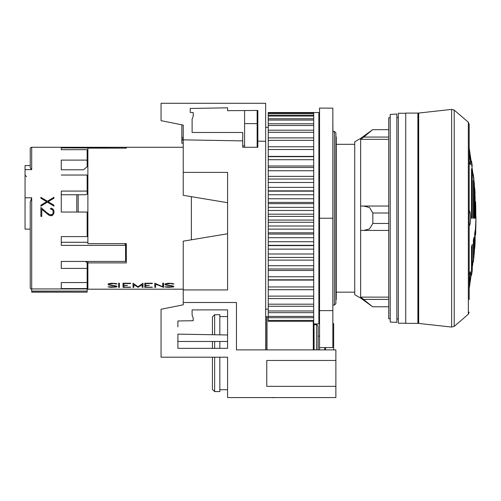<?xml version="1.0" encoding="UTF-8"?>
<svg xmlns="http://www.w3.org/2000/svg" width="501" height="501" viewBox="0 0 501 501"><rect width="100%" height="100%" fill="white"/><g stroke="black" fill="none" stroke-linecap="round" stroke-linejoin="round"><path stroke-width="0.75" d="M418.291 323.395L418.291 113.076L417.884 113.088L417.884 323.383L418.698 323.427L418.698 113.044L451.633 109.4L451.633 327.072L454.207 326.395L454.207 110.076L468.341 122.25L469.193 124.317L469.193 299.567M417.884 323.383L405.729 323.383L405.729 113.088L417.884 113.088M475.781 227.836L475.781 229.32A370.677 370.677 0 0 1 475.574 234.869L475.574 226.552A370.677 185.339 0 0 0 475.781 223.778L475.781 227.836A370.677 321.016 0 0 0 475.95 218.236A370.677 321.016 0 0 0 475.95 218.123M475.117 230.617L475.117 242.998A370.677 370.677 0 0 1 474.704 248.54L474.704 233.391A370.677 185.339 0 0 0 475.117 230.617M473.946 256.675A370.677 370.677 0 0 1 473.364 261.904L473.364 240.067A370.677 185.339 0 0 0 473.946 237.455L473.946 256.675L473.364 256.675M472.261 270.346A370.677 370.677 0 0 1 471.516 275.356L471.516 246.793A370.677 185.339 0 0 0 472.261 244.294L472.261 270.346L471.516 270.346M469.193 275.187L470.389 271.655L470.577 272.65L469.155 282.746M470.477 162.03L470.42 161.435M470.295 160.339L470.126 159.105M470.126 159.08L470.051 158.579M469.957 157.978L469.781 156.926M469.731 156.656L469.28 154.308M469.274 154.289L469.199 153.932M472.261 166.125A370.677 370.677 180 0 0 471.516 161.115M473.946 179.796A370.677 370.677 180 0 0 473.364 174.567M475.117 193.474A370.677 370.677 180 0 0 474.704 187.931M475.781 207.145A370.677 370.677 180 0 0 475.574 201.602M475.574 218.236L475.574 203.832A370.677 321.016 0 0 1 475.781 208.635L475.781 218.236M474.704 218.236L474.704 191.989A370.677 321.016 0 0 1 475.117 196.793L475.117 218.236L474.704 218.236M473.946 184.944L473.946 218.236L473.364 218.236L473.364 180.416A370.677 321.016 0 0 1 473.946 184.944L473.364 184.944M472.261 173.102L472.261 218.236L471.516 218.236L471.516 168.768A370.677 321.016 0 0 1 472.261 173.102L471.516 173.102M469.155 210.846C470.99 210.326 470.99 226.139 469.155 225.625M469.193 153.895L470.395 161.165L470.389 164.81L469.193 161.284M405.729 323.201L398.339 323.201L398.339 113.27L405.729 113.27M398.339 318.937L396.855 318.861M396.855 117.61L398.339 117.535M396.855 322.406L396.855 114.065L390.204 114.416L390.204 322.055L396.855 322.406M390.204 318.761L388.726 318.761L388.726 117.704L390.204 117.704M388.726 137.067L363.726 137.067L372.619 129.69L360.632 138.408L354.727 141.783L354.727 294.682L360.632 298.064L372.619 306.781L360.639 297.131L363.726 299.404L388.726 299.404M360.639 230.429L388.726 230.429L360.639 230.429L360.639 297.131L388.726 297.131M363.726 230.429L369.494 228.951L372.832 223.477L372.832 212.994L369.494 207.52L363.726 206.043L360.639 206.036L388.726 206.036L363.726 206.036M363.726 137.067L360.639 139.341L360.639 206.036M360.632 298.064L360.632 138.408M388.726 129.69L372.832 129.69M388.726 139.341L360.639 139.341M388.726 212.994L372.832 212.994M388.726 223.477L372.832 223.477M354.727 292.152L336.246 292.152M336.246 144.319L354.727 144.319M335.877 299.542L336.246 299.542L336.246 136.923L335.877 136.923M191.363 239.804L191.363 196.668M126.315 148.146L126.315 147.275L126.315 148.146L87.882 148.146L87.882 243.668L126.315 243.668L126.315 262.893L87.882 262.893L87.882 289.196L183.234 289.196M183.234 147.275L126.315 147.275M168.092 283.215L172.438 283.466L173.897 284.029L170.503 283.56L165.806 283.998L166.382 284.818L173.095 286.002L173.703 286.873L168.092 287.336L164.735 286.829L172.832 286.854L172.244 286.052L166.194 285.107L164.923 284.443L164.923 283.961L168.092 283.215M145.634 285.426L149.285 285.426L145.634 285.695L145.634 287.136L152.329 287.336L144.764 287.336L144.764 283.215L152.329 283.215L152.329 283.56L145.634 283.56L145.634 285.426M123.885 285.426L127.536 285.426L123.885 285.695L123.885 287.136L130.579 287.336L123.014 287.336L123.014 283.215L130.579 283.215L130.579 283.56L123.885 283.56L123.885 285.426M111.285 283.215L115.631 283.466L117.096 284.029L113.696 283.56L108.999 283.998L109.581 284.818L116.288 286.002L116.902 286.873L111.285 287.336L107.934 286.829L116.032 286.854L115.437 286.052L109.393 285.107L108.116 284.443L108.116 283.961L111.285 283.215M118.58 283.215L119.445 283.215L119.445 287.336L118.58 287.336L118.58 283.215L118.58 287.192L119.445 287.192L119.445 283.215M143.017 283.215L143.017 287.336L142.146 287.336L142.146 284.662L138.107 287.336L133.886 284.662L133.886 287.336L133.022 287.336L133.022 283.215L138.019 286.779L143.017 283.215L143.017 287.192L142.146 287.192M162.7 283.215L163.57 283.215L163.57 287.336L155.636 284.142L155.636 287.336L154.771 287.336L154.771 283.215L162.7 286.754L162.7 283.215L162.7 286.61M154.771 283.215L154.771 287.192L155.636 287.192M163.357 287.336L163.57 283.215M155.636 284.142L163.357 287.192M133.022 283.215L133.022 287.192L133.886 287.192M142.146 284.662L138.107 287.336M133.886 284.662L137.925 287.192M111.285 287.336L115.631 287.048L116.902 286.735L116.902 286.365M109.412 287.192L111.285 287.192M108.492 286.829L109.412 287.054M116.032 286.39L115.437 286.052M114.867 285.883L115.437 285.914M113.664 285.695L114.867 285.745M110.64 285.313L113.664 285.557M109.393 285.107L110.64 285.169M108.748 284.887L109.393 284.969M108.116 283.961L108.748 284.75M115.506 284.029L116.727 283.892M114.867 283.791L115.506 283.892M113.696 283.56L114.867 283.654M111.322 283.56L113.696 283.422M109.544 283.791L111.322 283.422M108.999 283.998L109.544 283.654M123.014 283.215L123.014 287.192L130.579 287.136M123.885 283.56L130.579 283.215M123.885 285.695L127.536 285.426M144.764 283.215L144.764 287.192L152.329 287.136M145.634 283.56L152.329 283.215M145.634 285.695L149.285 285.426M168.092 287.336L172.438 287.048L173.703 286.735L173.703 286.365M166.213 287.192L168.092 287.192M165.292 286.829L166.213 287.054M172.832 286.39L172.244 286.052M171.674 285.883L172.244 285.914M170.465 285.695L171.674 285.745M167.447 285.313L170.465 285.557M166.194 285.107L167.447 285.169M165.549 284.887L166.194 284.969M164.923 283.961L165.549 284.75M172.306 284.029L173.528 283.892M171.674 283.791L172.306 283.892M170.503 283.56L171.674 283.654M168.123 283.56L170.503 283.422M166.351 283.791L168.123 283.422M165.806 283.998L166.351 283.654M61.272 242.277L87.882 242.277L61.272 242.277L61.272 236.604L87.143 236.604L87.143 212.048L61.272 212.048L61.272 194.751L61.272 207.702M61.272 169.795L61.272 160.107L87.143 160.107L87.143 166.764L83.448 169.795L61.272 169.795M61.272 147.883L61.272 149.693L61.272 147.883L125.576 148.146M61.272 212.048L61.272 191.081L87.143 191.081L87.143 194.188L85.684 194.751L61.272 194.751M61.272 261.434L61.272 268.411L61.272 261.434L125.576 261.434L125.576 245.39L61.272 245.39L61.272 236.604M61.272 282.545L61.272 288.589L61.272 282.545L87.143 282.545L87.143 262.662L85.402 261.434M53.933 206.111L47.42 202.154L40.894 206.111L40.894 205.203L46.668 201.696L40.894 198.221L40.894 197.338L47.407 201.239L53.933 197.338L53.933 198.221L48.159 201.696L53.933 205.203L53.933 206.111L53.933 205.228L48.159 201.696M50.626 208.234L52.68 208.848L53.933 210.758L53.933 213.263L52.668 215.18L51.396 215.812L48.86 215.18L41.765 209.286L41.765 216.426L40.894 216.426L40.894 207.464L46.599 212.512L50.2 214.916L52.486 214.347L53.062 213.182L53.062 210.827L52.486 209.681L50.626 209.111L50.626 208.234M31.701 289.196A1.478 1.478 0 0 1 30.223 287.718L30.223 229.139L25.05 229.139L25.05 169.614L31.701 169.614L31.701 147.275L31.701 169.614L30.223 167.747L30.223 148.753A1.478 1.478 0 0 1 31.701 147.275L125.576 147.275L125.576 147.883M25.05 197.782L31.701 197.782L30.223 202.135L30.223 287.718M31.701 292.045L87.143 292.152L31.701 292.152L31.701 288.939L87.143 288.939L87.143 282.545M61.272 288.589L87.143 288.589M61.272 268.411L87.143 268.411M61.272 175.037L87.143 175.037L87.143 191.081M61.272 149.693L87.143 149.693L87.143 160.107M25.05 169.614L25.05 165.568L30.223 165.568M87.882 155.943L87.143 155.943M125.576 245.39L125.576 244.256L123.916 243.668M47.407 201.239L40.894 197.363L40.894 198.221M53.933 198.221L53.933 197.363L47.407 201.264M46.668 201.696L40.894 205.228L40.894 206.111M46.599 212.512L40.894 207.489L40.894 216.426M49.01 214.328L46.599 212.537M52.486 214.347L51.34 214.942L49.01 214.353M53.062 213.182L52.486 214.372M53.933 213.263L53.933 210.783L53.313 209.518L51.409 208.259L50.626 208.259L50.626 209.111M41.765 216.426L41.765 209.312M87.143 292.045L87.143 288.939M87.882 262.893L87.882 261.434M126.315 243.668L126.315 261.034L125.576 260.595M78.169 194.751L78.169 212.048M76.791 195.158L76.791 211.228M76.791 212.048L76.791 204.377M76.791 203.356L76.791 199.655M388.726 306.781L372.832 306.781M475.117 196.793L474.704 196.793M475.117 242.998L474.704 242.998M469.23 282.395L469.769 279.614M469.806 279.414L469.994 278.243M470.452 274.73L470.502 274.185M469.9 224.529L470.132 223.603M470.307 222.55L470.414 221.68M470.514 220.384L470.533 216.351M268.242 309.155L265.655 309.155M265.655 127.317L268.242 127.317M334.399 305.09L334.399 131.381L335.877 132.859L335.877 303.612L334.399 305.09L332.921 305.09M332.921 131.381L334.399 131.381M313.701 112.55L313.701 323.226L314.027 323.94L318.874 323.94L318.874 112.531L268.242 112.537L268.242 321.304L313.701 321.304M332.846 132.959L332.846 268.918M332.846 274.567L332.846 315.436M212.43 357.2L212.43 389.352L214.647 391.575L214.647 357.2M219.826 348.333L219.826 341.469M214.647 348.333L214.647 341.469M214.647 391.575L219.826 391.575L219.826 357.2M296.698 397.562L326.264 397.562M274.335 397.562L285.921 397.562M270.709 397.562L274.335 397.706M183.234 302.504L183.234 304.821L161.059 309.261L161.059 357.2L227.586 357.2L227.586 397.562L335.877 397.562L335.877 386.327L266.764 386.327L266.764 360.451L335.877 360.451L335.877 349.886L236.453 349.886L236.453 302.504L183.234 302.504L183.234 241.163L227.586 233.767M313.3 322.393L313.701 323.22M313.407 321.304L313.701 322.938M313.3 349.886L313.3 321.304M314.102 349.886L314.027 323.94M266.989 349.886L266.989 316.97L266.764 316.544L265.655 316.544M219.826 334.856L219.826 314.697L214.647 314.697L214.647 334.768M177.899 326.896L177.899 320.978L193.211 320.715L193.211 318.11L192.102 315.066L192.102 309.894L227.586 309.894L227.586 348.333L177.899 348.333L212.43 348.333L212.43 341.469M227.586 334.994L177.899 334.123L212.43 334.731L212.43 316.914L214.647 314.697M318.135 349.886L318.135 326.157L316.657 324.679L314.102 324.679M316.657 349.886L316.657 324.679M266.764 349.886L266.764 316.544M325.525 349.886L325.525 347.594M333.66 349.886L333.66 323.571L332.846 323.571M324.711 349.886L324.711 347.594M332.846 108.153L319.538 108.097L319.538 218.236L332.846 218.236L332.846 108.153M319.538 218.236L319.538 347.594L332.846 347.594L332.846 218.236M319.538 347.594L319.538 349.886M318.874 310.288L319.613 311.152M183.234 140.111L181.832 140.111L181.832 143.18L183.234 143.18M183.234 139.04L181.832 139.04L181.832 140.111M183.234 137.512L181.832 137.512L181.832 139.04M181.832 124.818L181.832 137.512M257.151 147.269L257.151 110.458M244.588 110.552L244.588 147.269M268.242 245.603L313.701 245.603M332.846 119.219L332.921 132.984M318.874 315.311L319.538 315.311M268.242 320.421L313.701 320.421M268.242 317.715L313.701 317.715M268.242 316.413L313.701 316.413M268.242 312.68L313.701 312.68M268.242 310.971L313.701 310.971M268.242 306.268L313.701 306.268M268.242 304.176L313.701 304.176M268.242 298.571L313.701 298.571M268.242 296.129L313.701 296.129M268.242 289.703L313.701 289.703M268.242 286.948L313.701 286.948M268.242 280.084L313.701 280.084M268.242 279.796L313.701 279.796M268.242 276.759L313.701 276.759M268.242 270.477L313.701 270.477M268.242 268.987L313.701 268.987M268.242 265.724L313.701 265.724M268.242 260.113L313.701 260.113M268.242 257.439L313.701 257.439M268.242 253.988L313.701 253.988M268.242 249.135L313.701 249.135M313.701 245.321L268.242 245.321M268.242 241.739L313.701 241.739M268.242 237.706L313.701 237.706M313.701 234.067L268.242 234.067M313.701 232.808L268.242 232.808M268.242 229.145L313.701 229.145M268.242 225.995L313.701 225.995M313.701 222.3L268.242 222.3M268.242 220.077L313.701 220.077M268.242 216.388L313.701 216.388M268.242 214.171L313.701 214.171M313.701 210.476L268.242 210.476M313.701 207.333L268.242 207.326M268.242 203.663L313.701 203.663M268.242 202.404L313.701 202.404M313.701 198.765L268.242 198.765M313.701 194.739L268.242 194.732M268.242 191.15L313.701 191.15M313.701 187.336L268.242 187.336M313.701 182.483L268.242 182.477M268.242 179.032L313.701 179.032M313.701 176.358L268.242 176.358M313.701 170.753L268.242 170.747M268.242 167.484L313.701 167.484M313.701 165.994L268.242 165.994M313.701 159.719L268.242 159.713M268.242 156.675L313.701 156.675M313.701 156.387L268.242 156.387M268.242 149.523L313.701 149.523M268.242 146.762L313.701 146.762M313.701 140.355L268.242 140.343M268.242 137.894L313.701 137.894M313.701 132.308L268.242 132.295M268.242 130.197L313.701 130.197M313.701 125.513L268.242 125.501M268.242 123.785L313.701 123.785M268.242 120.058L313.701 120.058M268.242 118.75L313.701 118.75M268.242 116.05L313.701 116.05M268.242 115.167L313.701 115.167M313.701 113.539L268.242 113.533M268.242 113.088L313.701 113.088M242.741 147.269L242.709 140.894L183.234 139.854L183.234 195.309L227.586 202.705M183.234 172.407L227.586 172.407L227.586 289.935L183.234 289.935M183.234 139.854L183.234 125.1L161.059 120.666L161.059 103.294L265.655 103.294L265.655 141.295L257.833 141.157L257.833 147.269L242.684 147.269M242.709 140.894L242.741 132.489L192.108 132.489L192.108 119.182L193.217 116.138L193.217 112.531L190.261 112.531L190.261 108.466L227.586 107.815L227.586 110.683L257.833 110.452L257.833 141.157M265.655 349.886L265.655 141.295M227.586 341.469L177.899 341.469L177.899 348.333L177.899 334.123M192.102 315.066L192.102 309.894L192.102 315.066M335.877 360.451L335.877 386.327M454.207 326.395L468.341 314.221L468.341 122.25M31.701 288.939L31.701 197.782M31.701 291.075L87.143 291.075M319.538 310.633L332.846 310.633M451.633 109.4L454.207 110.076M418.698 323.427L451.633 327.072M468.341 314.221L469.193 312.148M469.193 147.82L474.253 182.865L475.95 218.067M30.223 167.747L30.223 148.753M26.528 176.659L25.05 175.175M87.143 176.653L87.882 176.596M87.143 218.048L87.882 218.11M242.691 145.797L244.588 145.797M257.151 145.797L257.833 145.797M469.193 288.651L474.253 253.606L475.95 218.236M418.291 113.076L418.698 113.044M319.538 120.96L318.874 120.296M227.586 389.722L219.826 389.722M268.242 316.97L266.989 316.97M227.586 316.544L219.826 316.544M319.538 336.133L318.135 336.133M257.151 123.622L244.588 123.622M318.874 315.436L319.538 315.436M268.242 190.868L313.701 190.868"/></g></svg>
